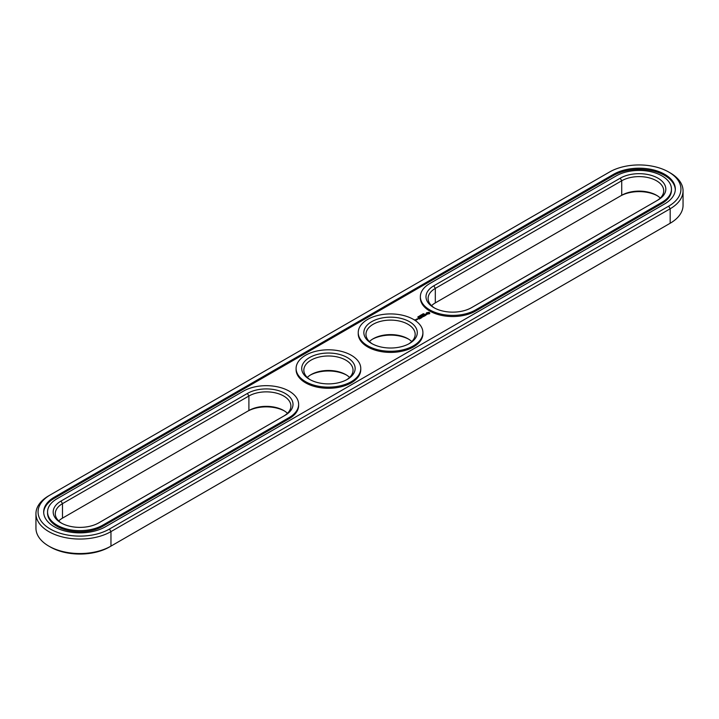 <?xml version="1.0" encoding="UTF-8"?>
<svg xmlns="http://www.w3.org/2000/svg" width="719" height="719" viewBox="0 0 719 719"><rect width="100%" height="100%" fill="white"/><g stroke="black" fill="none" stroke-linecap="round" stroke-linejoin="round"><path stroke-width="1.08" d="M660.276 198.067A24.608 14.209 0 0 0 656.51 195.271A24.608 14.209 0 0 0 621.719 195.271L435.31 302.888A24.608 14.209 0 0 0 431.544 305.692M657.229 195.703A26.711 15.423 0 0 0 620.227 196.134L621.719 195.271L621.719 180.775L435.31 288.4A24.608 14.209 0 0 0 428.102 298.439A24.608 14.209 0 0 0 434.591 308.056M656.537 200.853A24.608 14.209 0 0 0 663.718 190.823A24.608 14.209 0 0 0 648.529 177.692A24.608 14.209 0 0 0 621.719 180.775L620.227 178.195L433.818 285.811A26.711 15.423 0 0 0 433.818 307.624A26.711 15.423 0 0 0 471.592 307.624L658.002 200.008A26.711 15.423 0 0 0 658.002 178.195A26.711 15.423 0 0 0 620.227 178.195M48.82 495.751L50.312 494.888L48.82 495.751A43.94 25.363 0 0 0 35.95 513.69L35.95 528.177A43.94 25.363 0 0 0 48.82 546.116L50.312 546.979A41.828 24.149 0 0 0 109.468 546.979L670.18 223.25A43.94 25.363 0 0 0 683.05 205.31L683.05 190.823A43.94 25.363 0 0 0 670.18 172.884L668.688 172.021A41.828 24.149 0 0 0 609.532 172.021L50.312 494.888A41.828 24.149 0 0 0 50.312 529.04A41.828 24.149 0 0 0 109.468 529.04L668.688 206.173A41.828 24.149 0 0 0 668.688 172.021M668.688 224.112L670.18 223.25L668.688 224.112A41.828 24.149 0 0 0 668.724 224.094M58.724 520.933A24.608 14.209 180 0 1 62.49 518.138L247.408 411.376A26.711 15.423 180 0 1 284.409 410.944M408.68 339.197A26.711 15.423 0 0 0 372.451 339.197M346.549 375.066A26.711 15.423 0 0 0 310.32 375.066M435.31 302.888L435.31 288.4L433.818 285.811M48.82 546.116A43.94 25.363 0 0 0 110.96 546.116L110.96 531.62L670.18 208.762A43.94 25.363 0 0 0 683.05 190.823M62.49 518.138L62.49 503.642L248.9 396.016A24.608 14.209 180 0 1 275.71 392.942A24.608 14.209 180 0 1 290.898 406.064A24.608 14.209 180 0 1 283.717 416.094M247.408 411.376L248.9 410.513A24.608 14.209 180 0 1 283.69 410.513A24.608 14.209 180 0 1 287.456 413.308M369.404 341.561A24.608 14.209 180 0 1 373.17 338.766A24.608 14.209 180 0 1 407.97 338.766L407.97 338.766A24.608 14.209 180 0 1 411.726 341.561M307.274 377.439A24.608 14.209 180 0 1 311.03 374.635A24.608 14.209 180 0 1 345.83 374.635L345.83 374.635A24.608 14.209 180 0 1 349.596 377.439M429.836 283.52A32.337 18.667 0 0 0 420.363 296.722A32.337 18.667 0 0 0 440.334 313.969A32.337 18.667 0 0 0 475.574 309.925L661.983 202.3A32.337 18.667 0 0 0 671.447 189.097A32.337 18.667 0 0 0 651.486 171.85A32.337 18.667 0 0 0 616.246 175.894L429.836 283.52M35.95 513.69A43.94 25.363 0 0 0 63.074 537.12A43.94 25.363 0 0 0 110.96 531.62L109.468 529.04M61.771 523.297A24.608 14.209 180 0 1 55.282 513.69A24.608 14.209 180 0 1 62.49 503.642L60.998 501.062L247.408 393.437A26.711 15.423 180 0 1 285.182 393.437A26.711 15.423 180 0 1 285.182 415.249L98.773 522.866A26.711 15.423 180 0 1 60.998 522.866A26.711 15.423 180 0 1 60.998 501.062M372.451 343.934A24.608 14.209 180 0 1 365.962 334.317A24.608 14.209 180 0 1 381.151 321.195A24.608 14.209 180 0 1 407.97 324.269A24.608 14.209 180 0 1 415.169 334.317A24.608 14.209 180 0 1 408.68 343.934M310.32 379.803A24.608 14.209 180 0 1 303.831 370.186A24.608 14.209 180 0 1 319.02 357.064A24.608 14.209 180 0 1 345.83 360.147A24.608 14.209 180 0 1 353.038 370.186A24.608 14.209 180 0 1 346.549 379.803M420.363 296.722L420.363 297.873A32.337 18.667 0 0 0 440.334 315.12A32.337 18.667 0 0 0 475.574 311.066L475.574 309.925M671.447 189.097L671.447 190.247A32.337 18.667 0 0 1 661.983 203.45L475.574 311.066M409.462 321.69A26.711 15.423 180 0 1 409.462 343.502A26.711 15.423 180 0 1 371.678 343.502A26.711 15.423 180 0 1 371.678 321.69A26.711 15.423 180 0 1 409.462 321.69M347.322 357.559A26.711 15.423 180 0 1 347.322 379.371A26.711 15.423 180 0 1 309.538 379.371A26.711 15.423 180 0 1 309.538 357.559A26.711 15.423 180 0 1 347.322 357.559M54.285 497.189L613.514 174.322A36.202 20.905 0 0 1 652.969 169.783A36.202 20.905 0 0 1 675.321 189.097A36.202 20.905 0 0 1 664.716 203.881L105.486 526.748A36.202 20.905 0 0 1 66.031 531.278A36.202 20.905 0 0 1 43.679 511.964A36.202 20.905 0 0 1 54.285 497.189L54.285 498.33A36.202 20.905 0 0 0 43.697 512.539M675.303 189.672A36.202 20.905 0 0 0 652.51 170.825A36.202 20.905 0 0 0 613.514 175.463L54.285 498.33M423.23 313.736L424.093 313.924L423.194 313.835M422.952 313.897L423.581 314.257L422.952 313.996M422.583 314.832L421.954 314.473L422.916 314.562L422.43 314.194L423.06 314.562L422.143 314.491L422.583 314.832M421.397 314.796L421.118 315.183L422.017 315.156L421.397 314.796L421.145 315.353M420.795 315.596L420.282 315.434L420.804 315.138L421.433 315.497L420.768 315.551M419.797 315.749L420.723 315.83L419.797 315.794M418.934 316.288L419.528 316.576M418.844 316.621L418.377 316.585L418.844 316.711M417.829 316.926L418.656 317.025L417.928 317.178M47.553 511.964L47.553 513.114A32.337 18.667 0 0 0 67.514 530.361A32.337 18.667 0 0 0 102.754 526.317L289.164 418.692A32.337 18.667 0 0 0 298.637 405.489L298.637 404.339A32.337 18.667 180 0 1 289.164 417.541L102.754 525.167A32.337 18.667 180 0 1 67.514 529.211A32.337 18.667 180 0 1 47.553 511.964A32.337 18.667 180 0 1 57.017 498.761L243.426 391.145A32.337 18.667 180 0 1 278.666 387.092A32.337 18.667 180 0 1 298.637 404.339M416.732 319.074L417.937 319.164L416.732 318.984M429.692 313.628L429.692 312.801L428.812 312.298L426.511 312.801L426.511 313.628L427.383 314.131L429.692 313.628M426.78 314.545L425.217 314.634L425.693 313.996L424.776 314.554L426.331 314.464L425.864 315.102L426.78 314.545M425.603 315.264L423.94 314.832L425.073 315.569L424.695 315.875L425.603 315.443M424.498 316.081L423.284 315.29L422.377 315.731L424.264 316.036L423.59 316.513L424.498 315.992M421.936 316.594L423.311 316.675L422.107 315.974L422.88 316.603L421.711 316.459L421.963 317.142L420.876 316.594L422.08 317.385L421.936 316.594L422.161 317.385M421.019 318.086L421.774 317.564L420.408 316.863L420.939 317.259L420.408 317.654L421.541 317.609L421.019 318.086M420.624 318.31L419.267 317.528L420.624 318.22M419.393 319.02L420.148 318.499L418.934 317.798L418.036 318.238L419.321 318.193L418.791 318.589L419.923 318.544L419.393 319.02M416.544 319.973L415.124 319.676L416.544 319.973M417.209 319.587L416.454 319.146L416.526 319.793L417.209 319.587M422.907 332.591L422.907 333.742A32.337 18.667 180 0 1 390.57 352.409A32.337 18.667 180 0 1 358.233 333.742L358.233 332.591A32.337 18.667 180 0 1 378.194 315.344A32.337 18.667 180 0 1 413.434 319.389A32.337 18.667 180 0 1 422.907 332.591A32.337 18.667 180 0 1 390.57 351.267A32.337 18.667 180 0 1 358.233 332.591M360.767 368.47L360.767 369.62A32.337 18.667 180 0 1 328.43 388.287A32.337 18.667 180 0 1 296.093 369.62L296.093 368.47A32.337 18.667 180 0 1 316.054 351.223A32.337 18.667 180 0 1 351.294 355.267A32.337 18.667 180 0 1 360.767 368.47A32.337 18.667 180 0 1 328.43 387.137A32.337 18.667 180 0 1 296.093 368.47M420.974 315.335L420.876 315.794M429.567 313.754L429.495 313.214M429.567 312.963L426.628 312.963M426.7 313.214L426.655 313.709M428.704 313.852L427.49 313.852L427.49 312.864L428.892 313.026L428.425 313.96M419.528 316.513L419.042 316.234M418.422 317.16L417.937 316.872L418.422 317.223M417.424 319.29L416.966 319.029L417.424 319.425M428.955 313.214L428.892 313.691M670.18 223.25L670.18 208.762L668.688 206.173M248.9 410.513L248.9 396.016L247.408 393.437M661.983 203.45L661.983 202.3M613.514 174.322L613.514 175.463M289.164 418.692L289.164 417.541M102.754 526.317L102.754 525.167"/></g></svg>
